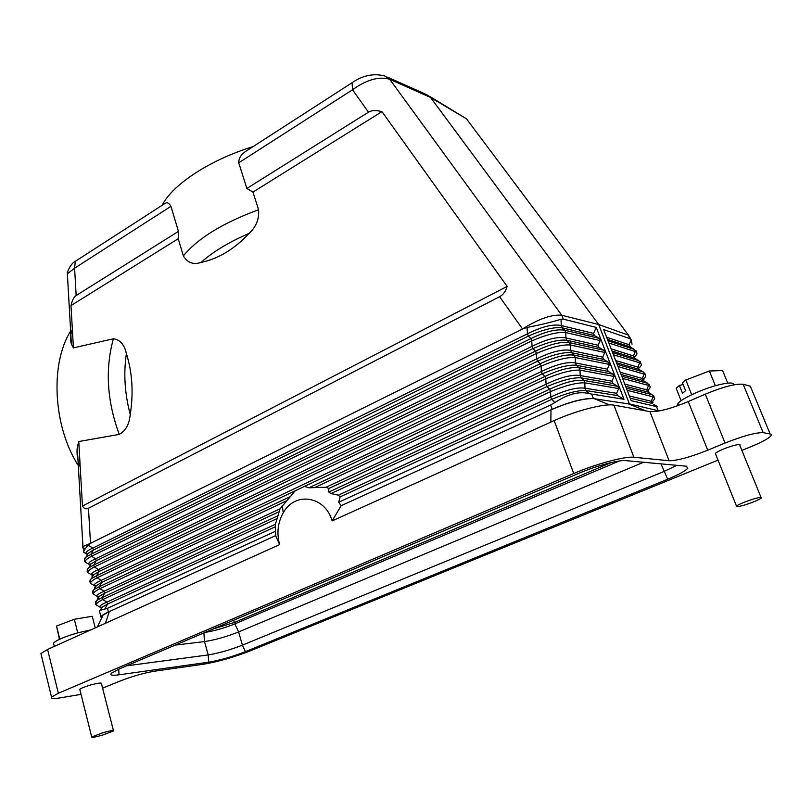 <?xml version="1.0" encoding="UTF-8"?>
<svg xmlns="http://www.w3.org/2000/svg" width="812" height="812" viewBox="0 0 812 812"><rect width="100%" height="100%" fill="white"/><g stroke="black" fill="none" stroke-linecap="round" stroke-linejoin="round"><path stroke-width="1.22" d="M59.794 639.145L56.535 626.032L59.449 639.308M95.237 627.909L92.253 616.298L74.318 619.262L56.535 626.032M77.759 632.852L74.318 619.262M102.576 735.093C95.034 737.215 91.421 737.834 91.726 736.961L102.718 732.779C110.27 730.658 113.873 730.039 113.518 730.922L102.576 735.093M79.931 689.875L79.789 689.337C81.17 688.16 84.773 686.708 90.629 684.983C98.13 682.983 101.733 682.537 101.449 683.653L113.416 730.516M53.856 644.708L53.47 643.155C56.454 640.089 64.595 636.649 77.891 632.812L90.883 629.879M41.28 655.101L40.904 653.558L47.583 649.438L279.643 544.608C276.537 533.261 277.734 522.664 283.246 512.808C294.807 491.412 325.084 495.777 332.138 520.898L341.142 505.703L552.211 409.289L550.627 404.995L554.88 402.519L551.693 399.372L550.81 396.997L550.546 391.607C565.436 385.487 576.855 382.553 584.792 382.828L583.899 380.473C575.698 379.478 564.279 382.401 549.673 389.232L550.546 391.607L331.012 493.554L338.411 495.158L550.81 396.997C565.619 389.993 577.017 387.06 584.985 388.207L584.792 382.828L618.703 388.552L616.623 393.312L617.496 395.556L623.992 399.301L596.252 327.419L563.244 319.106L561.001 319.238C553.155 321.775 541.848 324.526 527.079 327.49L522.552 329.012L90.508 543.319L88.041 545.136L92.862 548.08L93.38 550.059L90.985 554.271L530.896 338.574L531.758 340.888C546.385 334.585 557.712 331.793 565.741 332.524L564.868 330.23C556.575 328.789 545.258 331.57 530.896 338.574L528.287 336.138L93.38 550.059L88.214 553.256L86.072 557.032L90.985 554.271L91.502 556.25L531.758 340.888L532.053 346.328L532.916 348.642L96.171 560.767L95.654 558.788C90.497 561.051 88.203 562.889 88.782 564.289L90.934 563.975L96.171 560.767L93.786 565.01L535.555 351.129L536.417 353.464C551.104 347.201 562.462 344.379 570.46 344.998L569.588 342.684C561.315 341.355 549.978 344.166 535.555 351.129L532.916 348.642C547.724 342.136 559.032 339.335 566.837 340.248L565.974 337.944C557.905 336.33 546.598 339.122 532.053 346.328L95.654 558.788L91.502 556.25C86.732 558.808 84.631 560.757 85.209 562.107L90.284 565.111M101.419 618.541L100.932 616.724C101.876 615.435 104.362 613.862 108.402 611.994L275.623 535.626L279.643 544.608M275.613 535.646L109.275 611.619L103.134 614.999L101.571 618.236M102.596 688.14L119.841 681.146C131.889 676.386 143.572 673.057 154.889 671.138L203.741 664.186C218.235 661.729 233.795 657.263 250.431 650.798L718.031 460.12M81.058 694.361L59.225 698.015C52.942 698.939 50.374 698.624 51.532 697.072L58.362 693.255L47.583 649.438M715.727 454.385L715.331 453.4C718.549 450.853 724.527 448.265 733.246 445.636C738.687 444.225 740.909 444.205 739.915 445.575L761.006 497.34M245.427 651.65L667.708 479.222C678.862 474.594 685.561 470.909 687.825 468.159L686.16 466.189L625.778 460.637C618.846 459.775 596.028 465.915 578.804 473.335L119.811 668.682L111.609 673.097C109.559 675.178 112.036 675.746 119.049 674.813L208.725 662.176C220.093 660.247 232.323 656.746 245.427 651.65L242.402 645.154L663.952 471.488L676.903 465.347M58.362 693.255L573.708 473.508C595.775 463.977 625.179 456.08 633.888 457.257L669.108 460.739C677.238 460.688 690.119 457.176 707.729 450.203L725.045 443.047L705.273 394.155L688.271 401.564C670.945 408.73 658.167 412.08 649.915 411.603L669.108 460.739M725.045 443.047C743.193 435.892 755.911 432.431 763.189 432.664L770.903 434.136L771.38 435.029L770.679 436.145C767.817 438.927 761.189 442.469 750.806 446.762L741.884 450.396M213.008 629.016L234.353 622.479L611.091 462.607M205.01 632.416C214.612 630.863 224.559 628.011 234.861 623.86L619.262 461.013M175.189 645.114L204.502 641.582C215.099 639.968 226.467 636.76 238.616 631.939L643.52 462.272M126.428 665.86L208.227 654.919C218.814 653.193 230.212 649.935 242.402 645.154L238.616 631.939L234.861 623.86M751.303 388.572L750.318 386.177L743.163 384.259C735.753 383.518 723.127 386.816 705.273 394.155M178.224 238.718L70.989 305.596C72.095 300.399 73.821 297.05 76.176 295.538L178.437 231.39L178.224 238.718L183.35 255.902C197.773 238.332 222.853 222.935 258.581 209.719C259.282 219.067 256.115 226.964 249.091 233.389C234.536 249.02 218.57 258.693 201.193 262.388C193.429 264.956 187.481 262.794 183.35 255.902M72.359 329.479C70.319 334.463 69.994 339.314 71.385 344.034L73.415 347.891L70.989 305.596M73.415 347.891L113.375 338.787C120.003 339.609 124.348 344.532 126.408 353.565C132.346 372.799 133.615 393.099 130.225 414.475C129.331 424.25 125.677 430.888 119.242 434.4C106.981 401.016 105.022 369.145 113.375 338.787M80.226 467.083C77.505 460.648 76.521 454.07 77.272 447.371L78.764 441.535L119.242 434.4M78.764 441.535L82.459 506.059L507.155 286.403L381.955 111.63L252.958 192.089L258.581 209.719M67.579 277.257L67.376 273.776L74.592 268.183L75.333 261.291L77.079 260.165M162.207 205.243C172.205 184.781 210.014 159.751 253.019 146.647M162.928 204.776L165.283 203.264C167.262 202.086 169.15 203.112 170.936 206.339L74.592 268.183L76.176 295.538M170.936 206.339L178.437 231.39M426.574 94.527L430.553 97.46L598.688 324.516L629.412 403.929L630.579 404.203L592.953 398.53C583.016 398.306 569.435 401.889 552.211 409.289M251.07 147.916L245.285 151.641C240.971 154.534 238.789 158.259 238.728 162.826L246.878 188.455L368.475 112.178L352.54 89.767C366.618 79.667 379.001 76.166 389.699 79.261L430.553 97.46L466.504 118.856L429.477 96.263M238.728 162.826L352.54 89.767L352.093 82.722L353.322 81.91M246.878 188.455L252.958 192.089M70.644 331.093C49.887 363.786 53.135 426.574 78.307 465.55M624.783 384.106L646.758 389.831L647.58 391.942L649.336 392.998M625.636 386.289L647.58 391.942L652.209 394.713L653.041 396.824C655.385 397.616 655.111 399.179 652.229 401.524M607.457 339.386L629.879 346.775L629.077 344.714L631.188 339.72L629.797 338.604L603.671 329.611L631.208 400.681L656.492 406.609L657.466 406.619L653.843 404.437M620.216 372.292L642.302 378.473L643.124 380.564L644.86 381.599M617.993 366.567L644.119 374.099L642.302 378.473L643.967 379.305L643.723 380.929M617.14 364.375L643.297 372.008L644.119 374.099C646.433 374.961 646.261 376.575 643.591 378.94M616.501 362.72L638.689 369.247L637.867 367.156L639.683 362.812L638.871 360.731L612.573 352.591M613.415 354.763L639.683 362.812C642.008 363.715 641.866 365.359 639.277 367.745M615.658 360.548L637.867 367.156L639.369 369.653M611.964 351.017L634.273 357.98L633.462 355.91L635.035 358.437M611.131 348.866L633.462 355.91L635.278 351.586L634.466 349.525L608.036 340.867M631.188 339.72L632.02 344.176M606.625 337.244L629.077 344.714L630.711 347.272M638.871 360.731L635.938 358.975M608.868 343.029L635.278 351.586C637.593 352.53 637.491 354.205 634.974 356.61M634.466 349.525L631.503 347.749M629.797 338.604L628.437 335.133L630.356 338.157M469.509 122.866L628.437 335.133L598.688 324.516L561.792 315.279C551.987 314.214 538.904 318.781 522.532 328.962L499.613 296.715L88.467 508.251C86.052 509.469 84.042 508.738 82.459 506.059M630.579 404.203L659.202 410.953M630.244 398.174L652.056 403.371L651.234 401.26C653.021 401.493 653.437 402.285 652.483 403.625M643.297 372.008L640.384 370.262M621.738 376.23L647.743 383.335L648.565 385.436C650.899 386.258 650.676 387.842 647.915 390.196M622.591 378.422L648.565 385.436L646.758 389.831L648.423 390.643L648.088 392.247M573.708 473.508L554.18 420.606L332.138 520.898M554.18 420.606C575.82 410.679 604.991 403.188 613.913 405.158L649.915 411.603M645.956 410.892L628.082 403.737M554.88 402.519C567.842 394.003 579.281 391.039 589.197 393.647L623.992 399.301M589.197 393.647L585.878 390.552L584.985 388.207L616.623 393.312M617.496 395.556L585.878 390.552C578.174 390.136 566.776 393.069 551.693 399.372L340.137 496.883L338.411 495.158M340.137 496.883L338.685 502.242L341.142 505.703M618.703 388.552L617.841 386.319L583.899 380.473L581.077 377.874L580.194 375.54C572.196 374.271 560.828 377.164 546.08 384.228L546.953 386.583L328.86 488.469L328.728 492.092L331.012 493.554M328.86 488.469L326.079 487.251L308.946 487.789L304.51 486.398L295.233 490.793L280.028 508.819L275.39 524.278L275.572 531.2L107.448 608.33L108.402 611.994M275.623 535.626L275.572 531.2M338.685 502.242L550.627 404.995M592.953 398.53C582.224 398.641 568.248 402.417 551.013 409.857L341.233 505.673M97.176 605.468L96.242 604.899C95.887 603.732 98.059 601.946 102.769 599.55L102.241 597.53L278.11 515.65M96.973 603.225C95.034 602.707 95.055 601.712 97.034 600.261L102.241 597.53L104.636 593.217L104.109 591.207C99.013 593.349 96.658 595.064 97.054 596.323L98.78 597.135M98.597 599.297C97.085 598.85 97.278 597.896 99.176 596.424L104.636 593.217L278.678 511.905M94.446 594.729L93.461 594.12C93.045 592.912 95.207 591.085 99.937 588.649L99.409 586.64L94.273 589.38C92.294 590.852 92.233 591.877 94.09 592.456M95.643 588.507C94.304 588 94.557 587.015 96.415 585.553L101.804 582.356L101.277 580.347C96.161 582.539 93.827 584.285 94.283 585.594L95.938 586.416M328.728 492.092L549.673 389.232L546.953 386.583C561.975 380.229 573.353 377.326 581.077 377.874L612.827 383.437L611.964 381.193L614.045 376.474L613.182 374.241L579.108 367.806L576.307 365.258L575.424 362.934C567.405 361.553 556.058 364.415 541.381 371.52L542.254 373.865L304.51 486.398M614.045 376.474L579.991 370.14L579.108 367.806C570.877 366.699 559.488 369.582 544.943 376.463L545.816 378.818L314.538 487.657M611.964 381.193L580.194 375.54L579.991 370.14C572.024 369.764 560.635 372.647 545.816 378.818L546.08 384.228L326.079 487.251M308.946 487.789L544.943 376.463L542.254 373.865C557.194 367.46 568.552 364.588 576.307 365.258L608.178 371.368L613.182 374.241M608.178 371.368L607.325 369.145L609.406 364.456L575.211 357.534C567.233 357.036 555.855 359.889 541.107 366.1L540.234 363.756L537.564 361.218L98.983 571.536L98.465 569.547C93.319 571.77 91.005 573.556 91.523 574.916L93.664 574.744L98.983 571.536L96.587 575.799L540.234 363.756C554.718 356.844 566.086 353.991 574.338 355.209L571.557 352.712L570.684 350.408C562.645 348.906 551.318 351.728 536.702 358.884L537.564 361.218C552.454 354.763 563.782 351.931 571.557 352.712L603.56 359.371L608.543 362.233L609.406 364.456M91.726 584.031L90.7 583.402C90.233 582.143 92.365 580.275 97.115 577.799L96.587 575.799L91.523 578.55C89.746 580.306 89.462 581.92 90.7 583.402L94.283 585.594L96.415 585.553L94.273 589.38C92.588 591.441 92.314 593.014 93.461 594.12L97.054 596.323L99.176 596.424L97.034 600.261C95.339 602.565 95.075 604.108 96.242 604.899L99.835 607.102C99.5 605.884 101.876 604.219 106.961 602.108L275.39 524.278M368.475 112.178C371.612 110.239 376.108 110.056 381.955 111.63M507.155 286.403C505.673 291.427 503.166 294.857 499.613 296.715M85.219 548.435C82.672 548.161 81.86 547.552 82.773 546.608L90.508 543.319M84.489 552.749L83.697 552.272L83.839 550.719L88.041 545.136M101.074 609.974L101.947 607.335L107.489 604.128L106.961 602.108L102.769 599.55L277.247 518.523M101.632 607.894L99.835 607.102L101.947 607.335L100.312 610.279L107.448 608.33M99.957 612.989L99.419 610.888L100.312 610.279M596.252 327.419L593.552 333.377L561.285 325.551C553.195 323.826 541.908 326.576 527.435 333.833L528.287 336.138C543.035 329.581 554.322 326.81 562.148 327.835L561.285 325.551L561.001 319.238M603.56 359.371L602.707 357.158L570.684 350.408L570.46 344.998L604.788 352.499L603.935 350.287L598.972 347.434L598.119 345.242L565.974 337.944L565.741 332.524L600.2 340.604L599.357 338.411L594.394 335.569L593.552 333.377M87.483 554.535L86.052 553.713C85.412 552.261 87.686 550.384 92.862 548.08L527.435 333.833L527.079 327.49M86.985 556.393L88.214 553.256L86.052 553.713L83.697 552.272M85.585 560.422C83.92 559.691 84.083 558.565 86.072 557.032C84.306 558.92 84.022 560.615 85.209 562.107L86.326 562.787M89.848 567.05L90.934 563.975L88.792 567.771L93.786 565.01L94.304 566.999L536.417 353.464L536.702 358.884L98.465 569.547L94.304 566.999C89.543 569.516 87.422 571.425 87.95 572.734L93.106 575.738M88.396 571.049C86.671 570.379 86.803 569.283 88.792 567.771C86.945 570.085 86.671 571.739 87.95 572.734L89.015 573.384M607.325 369.145L575.424 362.934L575.211 357.534L574.338 355.209L608.543 362.233M604.788 352.499L602.707 357.158M600.2 340.604L598.119 345.242M91.238 581.727C89.442 581.108 89.543 580.042 91.523 578.55L93.664 574.744C91.847 576.185 91.533 577.19 92.73 577.758M612.827 383.437L617.841 386.319M743.051 505.47C737.58 506.972 735.378 507.165 736.454 506.018C739.844 503.795 745.954 501.329 754.764 498.639C760.225 497.137 762.407 496.954 761.311 498.091C757.87 500.334 751.78 502.801 743.051 505.47M677.584 405.777L677.908 403.635C680.882 398.956 702.076 389.06 717.991 385.04C728.577 382.432 733.916 382.35 733.997 384.807M727.765 383.142L722.599 370.536L709.363 371.003L685.805 380.006L682.476 382.838L685.602 390.663L682.506 393.241L679.4 385.456L676.132 388.237L681.116 400.732M715.372 385.761L709.363 371.003M691.712 394.703L685.805 380.006M679.4 385.456L683.136 384.492M109.275 611.619L105.53 623.261M234.353 622.479L233.754 620.185M208.725 662.176L208.227 654.919L204.502 641.582L203.903 632.893M118.714 669.149L119.049 674.813M667.708 479.222L660.998 463.875M770.121 433.892L750.318 386.177M688.271 401.564L707.729 450.203M563.244 319.106L561.792 315.279L389.699 79.261L384.959 76.023C373.764 73.08 362.812 75.313 352.103 82.722L245.285 151.641M201.193 262.388C212.764 251.872 228.73 242.209 249.091 233.389M652.209 394.713L626.346 388.136M629.391 395.972L651.234 401.26L653.041 396.824L627.209 390.349M621.058 374.474L643.124 380.564L647.743 383.335M657.984 410.405L656.492 406.609M657.517 410.273L659.121 410.963M593.389 398.56L591.786 394.338M551.013 409.857L550.81 422.128M594.282 398.672L609.416 404.894M285.976 501.095L99.937 588.649L104.109 591.207L280.028 508.819M290.117 496.67L99.409 586.64L101.804 582.356L295.233 490.793M541.381 371.52L101.277 580.347L97.115 577.799L541.107 366.1L541.381 371.52M88.467 508.251L90.497 543.279M275.075 526.876L107.489 604.128L104.697 609.183M594.394 335.569L562.148 327.835L564.868 330.23L599.357 338.411M598.972 347.434L566.837 340.248L569.588 342.684L603.935 350.287M633.888 457.257L613.913 405.158M763.189 432.664L743.163 384.259M130.225 414.475C124.713 393.546 123.434 373.236 126.408 353.565M91.726 736.961L79.789 689.337M103.134 614.999L97.328 626.966M686.394 466.22L687.825 468.159M75.333 261.291C71.131 262.997 66.655 272.456 67.376 273.776L71.385 344.034M75.343 261.291L165.283 203.264M425.995 94.354L387.517 77.16M645.398 374.921L644.728 372.982M636.638 352.55L635.908 350.54M641.013 363.705L640.303 361.736M654.249 397.515L653.63 395.647M649.813 386.187L649.164 384.289M283.246 512.808L282.292 505.45M82.773 546.608L83.839 550.719M99.419 610.888L100.932 616.724M466.25 118.532L469.092 122.318M77.272 447.371L82.925 546.476M736.454 506.018L715.331 453.4M51.532 697.072L40.904 653.558M678.609 405.401L677.908 403.635M54.282 646.413L53.47 643.155"/></g></svg>
